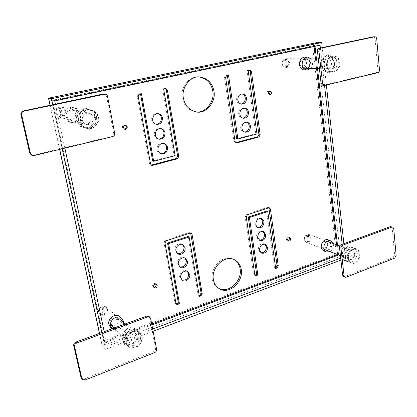 <?xml version="1.0" encoding="UTF-8"?>
<svg xmlns="http://www.w3.org/2000/svg" width="417" height="417" viewBox="0 0 417 417"><rect width="100%" height="100%" fill="white"/><g stroke="black" fill="none" stroke-linecap="round" stroke-linejoin="round"><path stroke-width="0.31" stroke-dasharray="2.08 1.56" d="M333.136 243.465L333.407 244.696C333.574 247.635 332.458 249.945 330.05 251.613M325.651 247.531C325.891 244.174 327.34 242.621 329.998 242.871L331.692 245.326C331.442 248.688 329.983 250.236 327.314 249.96L325.651 247.531M112.095 328.831L112.095 328.831C116.035 332.756 123.531 328.46 123.515 322.617M112.918 325.166C112.011 321.476 117.271 317.566 120.028 320.319L121.076 322.19C121.972 325.896 116.661 329.811 113.904 326.97L112.918 325.166M75.055 107.972C70.416 106.481 65.036 112.011 66.392 116.958C67.007 119.715 68.758 121.602 71.635 122.629C76.452 124.443 82.05 118.892 80.726 113.784C80.064 110.839 78.172 108.905 75.055 107.972L73.413 107.622C68.8 106.137 63.452 111.631 64.802 116.546C65.417 119.283 67.153 121.159 70.02 122.181C74.805 123.985 80.372 118.47 79.053 113.398C78.396 110.474 76.514 108.545 73.413 107.622M69.019 116.379C68.956 112.402 70.812 110.5 74.58 110.677C76.535 111.282 77.724 112.507 78.135 114.357C78.172 118.412 76.259 120.294 72.407 120.002C70.546 119.361 69.415 118.152 69.019 116.379M310.707 68.393C312.161 66.611 312.766 64.625 312.521 62.441L311.087 58.886M304.056 64.317C304.071 61.408 305.218 59.787 307.491 59.449C309.258 59.678 310.311 60.809 310.649 62.858C310.623 65.787 309.461 67.403 307.167 67.71C305.426 67.465 304.389 66.334 304.056 64.317M199.19 295.46L198.299 295.789L188.057 236.449M199.368 296.487L198.299 295.789M176.099 303.732L174.947 302.601L163.949 242.413L165.283 240.171L166.3 240.729M266.552 211.122L274.48 267.891L275.569 267.49M275.705 268.475L274.48 267.891M254.938 275.006L254.255 274.892L253.588 273.896L245.045 216.35L246.275 214.239L267.532 207.437L268.762 207.864M228.474 74.852L225.701 75.133L224.393 77.301L233.901 141.316L235.052 142.661L235.678 142.645M248.157 70.577L246.921 70.536L255.746 133.742L256.981 133.972M249.34 70.322L246.921 70.536M227.322 75.102L227.275 74.794M165.304 88.566L162.578 88.826L174.051 155.312L175.109 155.619M163.626 88.93L162.578 88.826M141.452 93.742L138.684 94.007C137.636 94.362 137.162 95.133 137.256 96.317L149.567 163.693L150.673 165.028L151.204 165.111M140.519 93.945L140.456 93.622M52.709 104.709L62.206 148.78M101.816 332.558L105.433 349.342L153.112 331.27M340.918 260.104L345.5 258.363L343.884 243.69M326.381 85.084L322.247 47.606M342.18 244.31L343.592 257.018L340.694 258.113M152.685 329.055L107.32 346.178L104.208 331.677M64.849 148.144L55.409 104.135M320.381 48.002L324.546 85.501M48.508 98.235L51.88 100.82L312.661 46.245L336.316 253.984L103.598 340.767L102.092 345.599L105.433 349.342M336.316 253.984L340.517 256.403L345.5 258.363M54.726 100.945L51.864 100.382L52.636 100.977L104.443 341.648L104.099 342.764L107.32 346.178M340.428 255.777L343.592 257.018M336.535 244.737L337.645 254.506L337.952 254.709M52.636 100.977L314.032 46.219L314.882 45.401L320.079 45.291M312.661 46.245L316.102 42.774M157.902 113.653L157.397 113.528C153.519 113.523 151.585 115.697 151.6 120.039C152.028 122.176 153.3 123.557 155.416 124.193L155.932 124.271M160.764 128.613L160.253 128.467C156.281 128.342 154.285 130.495 154.264 134.936C154.655 136.938 155.838 138.282 157.819 138.955L158.34 139.054M163.573 143.412L163.063 143.239C159.013 142.995 156.959 145.137 156.896 149.661C157.251 151.548 158.356 152.841 160.211 153.545L160.733 153.67M187.322 271.41L186.821 271.05C183.662 268.84 178.851 273.125 179.68 277.013L181.452 279.776L182 280.062M184.887 258.045L184.382 257.706C181.197 255.574 176.469 259.838 177.298 263.711L179.19 266.578L179.737 266.849M182.411 244.534L181.911 244.211C178.7 242.173 174.066 246.411 174.895 250.263L176.917 253.244L177.454 253.5M264.821 244.096L264.242 243.773C260.578 243.257 258.597 245.201 258.305 249.601L260.37 252.582L260.995 252.796M262.913 231.326L262.329 231.018C258.686 230.554 256.726 232.509 256.46 236.882L258.634 239.952L259.259 240.15M260.979 218.425L260.396 218.133C256.773 217.726 254.839 219.691 254.594 224.028L255.496 226.16L257.513 227.374M242.037 93.914L241.433 93.809C238.211 94.044 236.595 96.092 236.585 99.96C236.992 102.212 238.237 103.567 240.322 104.026L240.932 104.047M244.221 108.112L243.617 107.982C240.338 108.139 238.68 110.182 238.639 114.112C239.014 116.26 240.192 117.584 242.183 118.084L242.798 118.126M246.379 122.16L245.78 122.009C242.439 122.087 240.739 124.125 240.672 128.118C241.016 130.161 242.136 131.454 244.034 131.986L244.649 132.048M199.196 76.947L198.628 76.905C189.808 75.284 179.816 87.664 182.286 97.948C183.756 105.392 188.031 109.984 195.12 111.74L195.682 111.813M234.135 259.624L233.572 259.317C223.986 253.406 209.845 266.948 212.269 278.89C212.863 282.71 214.802 285.723 218.086 287.923L218.649 288.236M289.101 237.591L288.548 237.153C287.204 236.997 286.479 237.742 286.37 239.384L287.198 240.562L287.902 240.625M269.314 91.146L268.694 90.942C267.506 91.042 266.911 91.818 266.896 93.278L268.324 94.841L268.975 94.742M125.267 125.09L124.803 124.918C123.166 124.839 122.348 125.694 122.353 127.482L123.828 129.098L124.313 129.155M155.979 284.123L155.557 283.68C153.743 283.148 152.747 283.92 152.57 285.989L153.764 287.261M190.632 233.004L189.068 232.556L165.283 240.171M268.866 207.833L267.532 207.437M236.7 138.772L255.746 133.742M152.669 160.962L174.051 155.312M306.563 62.795C306.224 60.767 305.176 59.641 303.42 59.417C301.157 59.751 300.021 61.356 300.005 64.239C300.344 66.24 301.376 67.361 303.107 67.606C305.39 67.304 306.542 65.698 306.563 62.795M327.72 243.82L326.026 241.386C323.383 241.135 321.945 242.673 321.705 246.004L323.368 248.417C326.021 248.694 327.475 247.161 327.72 243.82M118.397 319.74L117.359 317.884C114.618 315.153 109.4 319.015 110.302 322.68L111.282 324.468C114.023 327.288 119.293 323.42 118.397 319.74M110.349 327.147C114.665 331.624 122.994 325.521 121.587 319.714L119.929 316.764M323.879 250.93C327.043 252.546 331.379 247.797 330.749 243.7C330.535 241.865 329.644 240.583 328.075 239.853M304.311 69.978C307.918 69.514 309.737 66.991 309.784 62.399C309.247 59.193 307.59 57.416 304.811 57.072M75.659 113.773C75.248 111.938 74.07 110.724 72.131 110.124C68.393 109.947 66.553 111.829 66.616 115.77C67.012 117.526 68.133 118.72 69.978 119.356C73.804 119.648 75.696 117.787 75.659 113.773M359.949 254C360.674 259.093 355.341 265.061 351.5 263.075C349.665 262.173 348.622 260.615 348.383 258.394C347.627 253.333 352.944 247.359 356.728 249.241C358.641 250.127 359.715 251.712 359.949 254M310.284 237.231C309.878 232.837 303.738 234.98 304.405 239.306C304.837 243.7 310.946 241.516 310.284 237.231M304.285 239.572C304.535 235.892 306.135 234.203 309.096 234.495L311.009 237.195C310.748 240.89 309.133 242.574 306.156 242.251L304.285 239.572M309.19 241.563L308.345 241.86L307.584 235.751L308.429 235.454L309.19 241.563L308.147 241.162L307.392 235.063L308.429 235.454M307.392 235.063L306.547 235.36L307.584 235.751M308.345 241.86L307.308 241.459L308.147 241.162M306.547 235.36L307.308 241.459M347.715 256.413C348.028 252.415 349.733 250.554 352.839 250.825L354.81 253.729C354.486 257.742 352.766 259.598 349.639 259.291L347.715 256.413L347.424 257.513L347.762 258.149C347.762 253.536 349.608 250.461 353.298 248.928L356.097 249.006C358.01 249.892 359.084 251.482 359.318 253.765C360.043 258.853 354.716 264.811 350.879 262.83L348.732 261.016L347.762 258.149M126.247 342.769C124.516 335.56 134.722 327.788 140.065 333.042L142.124 336.738C143.834 343.994 133.435 351.797 128.102 346.23L126.247 342.769M98.907 311.833C99.804 316.769 107.93 313.865 106.736 309.07C105.882 304.144 97.703 306.995 98.907 311.833M107.497 309.06C108.498 313.12 102.671 317.332 99.627 314.199L98.542 312.224C97.531 308.189 103.286 303.983 106.335 307.006L107.497 309.06M102.222 307.861L103.348 307.465L104.803 314.309L103.682 314.705L102.222 307.861L101.54 307.225L102.999 314.058L103.682 314.705M102.999 314.058L104.114 313.662L104.803 314.309M103.348 307.465L102.66 306.834L101.54 307.225M104.114 313.662L102.66 306.834M137.084 336.05C138.136 340.486 131.793 345.245 128.525 341.872L127.362 339.725C126.304 335.31 132.575 330.561 135.848 333.814L137.084 336.05L141.686 336.342C143.396 343.598 133.013 351.385 127.68 345.818L125.83 342.362L125.715 339.871C126.778 335.075 129.421 332.172 133.648 331.155C135.916 330.738 137.907 331.234 139.632 332.657L141.686 336.342M80.58 121.321C78.912 115.118 85.615 108.139 91.365 109.968C95.269 111.12 97.63 113.554 98.438 117.276C100.059 123.713 93.043 130.714 87.038 128.415C83.483 127.128 81.331 124.761 80.58 121.321M56.201 113.116C57.265 118.866 66.298 116.859 64.906 111.224C63.9 105.485 54.799 107.424 56.201 113.116M65.714 111.13C65.761 115.535 63.676 117.568 59.454 117.229C57.426 116.525 56.196 115.217 55.758 113.299C55.675 108.999 57.687 106.94 61.799 107.127C63.947 107.784 65.25 109.118 65.714 111.13M59.714 108.441L60.965 108.17L62.67 116.187L61.424 116.463L59.714 108.441L59.089 108.295L60.799 116.296L61.424 116.463M60.799 116.296L62.67 116.187M60.965 108.17L59.089 108.295M62.039 116.025L60.335 108.029M93.153 117.604C93.173 122.509 90.875 124.782 86.251 124.433C84.036 123.661 82.696 122.207 82.227 120.07C82.17 115.269 84.39 112.965 88.894 113.158C91.245 113.883 92.663 115.363 93.153 117.604L98.031 117.182C99.653 123.609 92.642 130.599 86.647 128.3C83.092 127.018 80.945 124.657 80.194 121.217C78.526 115.024 85.219 108.055 90.963 109.885C94.862 111.037 97.218 113.466 98.031 117.182M339.991 62.607C339.886 68.367 337.619 71.531 333.199 72.11C329.899 71.609 327.939 69.399 327.324 65.474C327.387 59.798 329.597 56.613 333.944 55.925C337.348 56.347 339.365 58.578 339.991 62.607M288.7 62.519C288.225 57.51 281.543 58.933 282.299 63.91C282.809 68.925 289.45 67.45 288.7 62.519M282.153 64.015C282.153 60.846 283.409 59.073 285.932 58.703C287.897 58.948 289.075 60.189 289.466 62.42C289.455 65.62 288.173 67.387 285.624 67.721C283.696 67.445 282.538 66.214 282.153 64.015M287.459 66.626L286.547 66.824L285.671 59.824L286.588 59.626L287.459 66.626L286.401 66.6L285.53 59.615L286.588 59.626M285.53 59.615L284.613 59.813L285.671 59.824M286.547 66.824L285.483 66.798L286.401 66.6M284.613 59.813L285.483 66.798M326.766 64.864C326.808 61.377 328.169 59.433 330.843 59.026C332.917 59.297 334.147 60.658 334.533 63.108C334.476 66.621 333.094 68.56 330.394 68.925C328.356 68.628 327.147 67.278 326.766 64.864L326.37 65.281L326.678 65.464C326.375 62.274 327.366 59.563 329.638 57.332L333.292 55.925C336.696 56.347 338.708 58.573 339.334 62.597C339.229 68.346 336.972 71.51 332.552 72.089L329.049 70.567L326.678 65.464M148.864 316.367L149.578 317.592L155.562 348.377C155.682 349.847 155.046 350.932 153.649 351.646L84.171 378.938L81.398 378.355M104.198 93.961C105.491 94.258 106.278 95.029 106.559 96.28L113.685 132.94C113.836 134.649 113.132 135.791 111.568 136.354L33.313 155.197L31.27 154.973M373.288 36.816C374.31 36.91 374.909 37.598 375.097 38.864L377.896 69.821C377.906 71.265 377.369 72.198 376.296 72.61L322.847 85.407M391.162 226.603L392.188 228.104L394.607 254.881L393.127 257.57L344.651 276.612L343.53 276.622M326.193 68.56L327.408 68.847C331.817 69.097 333.027 60.924 329.149 59.303L327.845 59.005C323.441 58.833 322.331 67.001 326.193 68.56M332.146 59.323C336.039 60.955 334.82 69.175 330.394 68.925L329.175 68.638C325.302 67.069 326.422 58.854 330.843 59.026L332.146 59.323M334.846 67.048L336.978 67.101L334.538 70.098L331.207 73.079L329.091 73.006L331.536 70.009L334.846 67.048L333.928 62.524C333.527 59.589 332.24 57.551 330.071 56.404L327.11 54.815L329.232 54.809L336.019 58.005L333.881 57.994L333.928 62.524C334.153 65.49 333.36 67.987 331.536 70.009C329.607 71.87 327.522 72.35 325.27 71.453L322.289 69.926L321.356 65.354L321.272 60.788L323.378 60.809L326.746 57.807L329.232 54.809M336.978 67.101L336.941 62.566L336.019 58.005M333.881 57.994L330.071 56.404C327.83 55.471 325.724 55.935 323.764 57.791L321.272 60.788M327.11 54.815L323.764 57.791C321.919 59.834 321.111 62.352 321.356 65.354C321.778 68.31 323.086 70.343 325.27 71.453L329.091 73.006M323.378 60.809L324.322 65.417L324.395 69.983L322.289 69.926M324.395 69.983L331.207 73.079M336.941 62.566C336.54 59.615 335.252 57.562 333.079 56.415C330.827 55.471 328.716 55.941 326.746 57.807C324.89 59.86 324.082 62.394 324.322 65.417C324.744 68.388 326.052 70.437 328.247 71.552C330.504 72.449 332.599 71.964 334.538 70.098C336.363 68.06 337.165 65.552 336.941 62.566M87.606 112.903L87.059 112.752C80.345 111.063 77.698 122.014 84.161 123.865L84.437 123.943C91.135 125.955 94.206 114.878 87.606 112.903M85.975 124.349C79.475 122.489 82.144 111.459 88.894 113.158L89.447 113.315C96.082 115.3 92.991 126.45 86.251 124.433L85.975 124.349M76.165 115.134L77.416 115.436L85.276 108.112L83.989 107.847L76.165 115.134L77.009 120.383C77.859 123.813 79.882 126.111 83.087 127.284L89.592 129.333L78.365 125.746L77.009 120.383C76.42 116.89 77.359 113.904 79.824 111.428C82.462 109.155 85.417 108.503 88.685 109.478L93.877 111.209L95.983 121.712L97.317 122.045L89.592 129.333M77.416 115.436L79.626 126.101M78.365 125.746L83.087 127.284C86.361 128.207 89.29 127.529 91.876 125.262L95.983 121.712M88.289 128.962L91.876 125.262C94.294 122.806 95.222 119.856 94.659 116.406C93.856 113.012 91.86 110.703 88.685 109.478L83.989 107.847M97.317 122.045L95.206 111.485L93.877 111.209M95.206 111.485L85.276 108.112M78.782 120.847C79.637 124.302 81.669 126.617 84.891 127.8C88.18 128.723 91.13 128.04 93.731 125.757C96.165 123.281 97.104 120.31 96.535 116.838C95.728 113.419 93.726 111.094 90.531 109.864C87.242 108.884 84.27 109.541 81.617 111.829C79.136 114.326 78.188 117.333 78.782 120.847M131.861 331.051C127.446 330.123 123.051 336.889 126.586 340.011L128.697 341.049C133.174 341.94 137.49 335.075 133.862 332.015L131.861 331.051M130.646 342.915L128.525 341.872C124.975 338.734 129.4 331.922 133.836 332.849L135.848 333.814C139.487 336.889 135.15 343.801 130.646 342.915M121.733 334.835L123.093 336.133L126.904 332.662L130.135 328.679L128.749 327.418L124.964 330.858L121.733 334.835L122.379 339.026C123.098 341.883 124.876 343.598 127.706 344.176L132.361 345.151L133.758 346.485L124.944 345.073L123.578 343.738L122.379 339.026C121.889 336.076 122.754 333.355 124.964 330.858C127.331 328.518 129.958 327.538 132.851 327.929L137.495 328.945L139.268 337.78L140.691 339.073L137.516 343.045L133.758 346.485M123.093 336.133L124.944 345.073M123.578 343.738L127.706 344.176C130.604 344.52 133.211 343.525 135.535 341.189L139.268 337.78M132.361 345.151L135.535 341.189C137.709 338.719 138.559 336.029 138.095 333.11C137.412 330.269 135.661 328.544 132.851 327.929L128.749 327.418M140.691 339.073L138.918 330.207L137.495 328.945M138.918 330.207L130.135 328.679M124.302 340.882C125.022 343.759 126.804 345.484 129.651 346.058C132.559 346.397 135.181 345.396 137.516 343.045C139.705 340.553 140.565 337.843 140.096 334.914C139.408 332.057 137.657 330.321 134.832 329.706C131.923 329.321 129.28 330.306 126.904 332.662C124.678 335.179 123.813 337.916 124.302 340.882M347.007 258.243C351.02 259.562 354.017 251.097 349.941 249.741L349.754 249.679C345.782 248.329 342.706 256.742 346.762 258.159L347.007 258.243M352.652 250.763L352.839 250.825C356.926 252.181 353.913 260.693 349.889 259.374L349.639 259.291C345.578 257.868 348.669 249.402 352.652 250.763M354.935 255.866L356.999 256.653L354.773 259.864L351.698 262.752L349.649 261.939L351.88 258.738L354.935 255.866L354.101 251.811C353.752 249.293 352.589 247.688 350.614 247L356.17 248.813L354.106 248.052L354.101 251.811C354.294 254.386 353.548 256.695 351.88 258.738C350.108 260.651 348.195 261.376 346.146 260.922L343.462 260.224L342.607 256.132L342.586 252.353L344.624 253.135L347.736 250.226L349.999 247.01M356.999 256.653L357.009 252.9L356.17 248.813M354.106 248.052L350.614 247C348.57 246.51 346.647 247.224 344.849 249.142L342.586 252.353M347.94 246.254L344.849 249.142C343.155 251.206 342.404 253.536 342.607 256.132C342.977 258.67 344.161 260.265 346.146 260.922L349.649 261.939M344.624 253.135L345.479 257.258L345.495 261.037L343.462 260.224M345.495 261.037L351.698 262.752M357.009 252.9C356.66 250.367 355.498 248.756 353.517 248.068C351.468 247.578 349.54 248.297 347.736 250.226C346.032 252.301 345.276 254.641 345.479 257.258C345.849 259.807 347.033 261.407 349.024 262.064C351.078 262.522 352.996 261.787 354.773 259.864C356.452 257.81 357.197 255.485 357.009 252.9M175.964 303.326L174.947 302.601M164.96 242.975L163.949 242.413M254.777 274.506L253.588 273.896M246.233 216.809L245.045 216.35M226.895 75.196L225.701 75.133M225.587 77.364L224.393 77.301M249.689 70.244L248.449 70.202M235.094 141.566L233.901 141.316M165.351 88.555L164.293 88.451M139.674 94.133L138.684 94.007M138.241 96.447L137.256 96.317M150.563 164.032L149.567 163.693M50.144 105.251L59.704 149.385M99.554 333.386L102.28 345.98L340.517 256.403L316.524 42.69M151.892 324.973L104.141 342.852L51.89 100.372L314.924 45.396L315.033 46.35M151.699 323.993L104.443 341.648M103.598 340.767L51.88 100.82M316.456 58.922L317.546 68.581M337.489 245.092L338.604 254.964M314.032 46.219L314.074 46.553M315.471 58.917L316.566 68.555M190.136 233.082L189.068 232.556M247.463 214.692L246.275 214.239M359.318 253.765L354.81 253.729M125.83 342.362L127.362 339.725M80.194 121.217L82.227 120.07M339.334 62.597L334.533 63.108M84.171 378.938L85.037 380.033M150.626 318.452L149.578 317.592M154.697 352.605L153.649 351.646M155.562 348.377L156.615 349.326M33.313 155.197L34.069 155.567M107.55 96.426L106.559 96.28M112.564 136.64L111.568 136.354M113.685 132.94L114.685 133.211M377.891 72.662L376.296 72.61M377.896 69.821L379.491 69.863M376.707 38.817L375.097 38.864M323.326 85.365L324.827 85.459M394.654 258.118L393.127 257.57M394.607 254.881L396.14 255.418M393.731 228.579L392.188 228.104M344.651 276.612L346.1 277.237M175.494 303.498L176.516 304.233M254.255 274.892L255.439 275.501M250.018 70.218L248.772 70.171M165.841 88.529L164.788 88.425M51.864 100.382L104.099 342.764M102.092 345.599L99.455 333.423M59.595 149.411L50.035 105.272M51.87 100.372L314.882 45.401M155.416 124.193L156.438 124.407M157.819 138.955L158.846 139.215M160.211 153.545L161.238 153.852M181.452 279.776L182.495 280.438M179.19 266.578L180.233 267.208M176.917 253.244L177.955 253.833M260.37 252.582L261.568 253.135M258.634 239.952L259.838 240.468M256.888 227.192L258.092 227.677M240.322 104.026L241.537 104.172M242.183 118.084L243.398 118.266M244.034 131.986L245.248 132.21M195.12 111.74L196.24 111.912M218.086 287.923L219.196 288.585M287.198 240.562L288.449 241.068M268.324 94.841L269.596 94.956M123.828 129.098L124.772 129.333M153.206 287.016L154.181 287.714M150.673 165.028L151.673 165.372M190.157 232.618L191.231 233.145M268.313 207.437L269.549 207.864M235.052 142.661L236.246 142.916M156.542 284.368L155.557 283.68M125.752 125.142L124.803 124.918M269.966 91.042L268.694 90.942M289.805 237.654L288.548 237.153M234.719 259.895L233.572 259.317M199.764 76.968L198.628 76.905M247 122.207L245.78 122.009M244.842 108.139L243.617 107.982M242.652 93.924L241.433 93.809M261.61 218.591L260.396 218.133M263.544 231.513L262.329 231.018M265.452 244.294L264.242 243.773M182.959 244.774L181.911 244.211M185.435 258.305L184.382 257.706M187.879 271.686L186.821 271.05M164.1 143.516L163.063 143.239M161.285 128.697L160.253 128.467M158.424 113.711L157.397 113.528M303.42 59.417L307.491 59.449M303.107 67.606L307.167 67.71M326.026 241.386L329.998 242.871M323.368 248.417L327.314 249.96M117.359 317.884L120.028 320.319M111.282 324.468L113.904 326.97M71.635 122.629L70.02 122.181M72.131 110.124L74.58 110.677M69.978 119.356L72.407 120.002M309.096 234.495L327.209 241.255M339.798 245.952L349.941 249.741M353.298 248.928C349.18 250.341 347.22 253.202 347.424 257.513L348.732 261.016M356.097 249.006L356.728 249.241M350.879 262.83L351.5 263.075M306.156 242.251L324.16 249.303M340.418 255.678L346.762 258.159M99.627 314.199L110.437 324.551M114.091 328.049L126.586 340.011M125.715 339.871C126.481 335.179 129.124 332.276 133.648 331.155M127.68 345.818L128.102 346.23M139.632 332.657L140.065 333.042M106.335 307.006L117.375 317.035M125.064 324.019L133.862 332.015M59.454 117.229L84.437 123.943M86.647 128.3L87.038 128.415M90.963 109.885L91.365 109.968M61.799 107.127L87.059 112.752M285.932 58.703L303.899 58.833M318.327 58.938L327.845 59.005M329.638 57.332C327.194 59.469 326.104 62.117 326.37 65.281L327.23 68.169L329.049 70.567M333.292 55.925L333.944 55.925M332.552 72.089L333.199 72.11M285.624 67.721L303.54 68.2M319.417 68.628L327.408 68.847"/><path stroke-width="0.63" d="M330.05 251.613L326.516 251.972C324.994 251.232 324.124 249.96 323.91 248.162C323.258 244.07 327.595 239.285 330.728 240.838L333.136 243.465M121.722 318.374C117.38 314.095 109.145 320.23 110.568 326.021L112.058 328.794L110.349 327.147L108.832 324.353C107.414 318.588 115.603 312.5 119.929 316.764L121.722 318.374L123.39 321.345L123.515 322.617M311.087 58.886L307.538 57.082C303.972 57.624 302.179 60.178 302.158 64.739C302.685 67.893 304.311 69.665 307.027 70.061L310.707 68.393M167.551 243.064L178.429 303.06L179.456 303.79L168.572 243.627L167.551 243.064L188.057 236.449L189.12 236.986L199.368 296.487L200.916 295.919L202.188 293.74L192.023 234.26L191.231 233.145L190.136 233.082L166.3 240.729L164.96 242.975L175.964 303.326L176.516 304.233L177.861 304.374L176.839 303.644L176.099 303.732M202.188 293.74L201.109 293.047L190.632 233.004M201.109 293.047L199.842 295.22L199.19 295.46M178.429 303.06L176.839 303.644M179.456 303.79L177.861 304.374M248.224 217.033L256.674 274.407L257.868 275.017L249.418 217.497L248.224 217.033L266.552 211.122L267.782 211.56L275.705 268.475L277.091 267.964L275.569 267.49M277.091 267.964L278.264 265.91L270.414 209.021L269.549 207.864L268.762 207.864L247.463 214.692L246.233 216.809L254.777 274.506L255.439 275.501L256.439 275.543L254.938 275.006M278.264 265.91L277.034 265.337L268.866 207.833M277.034 265.337L275.866 267.38M256.674 274.407L255.251 274.933M257.868 275.017L256.439 275.543M228.474 74.852L226.895 75.196L225.587 77.364L235.094 141.566L236.246 142.916L236.882 142.901L258.941 137.005L260.187 134.9L251.467 71.714L250.018 70.218L248.157 70.577L256.981 133.972L237.898 139.017L228.474 74.852M236.882 142.901L235.688 142.64L257.706 136.771L258.941 134.67L250.221 71.667L249.34 70.322M237.898 139.017L236.7 138.772L227.322 75.102M167.389 90.077L165.841 88.529L163.626 88.93L175.109 155.619L153.675 161.29L141.452 93.742L139.674 94.133C138.621 94.487 138.147 95.258 138.241 96.447L150.563 164.032L151.673 165.372L152.617 165.398L177.397 158.783L178.747 156.542L167.389 90.077L166.331 89.968L165.304 88.566M151.204 165.111L176.334 158.465L177.678 156.234L166.331 89.968M153.675 161.29L152.669 160.962L140.519 93.945M322.247 47.606L321.689 42.555L51.421 98.746L52.709 104.709M62.206 148.78L101.816 332.558M153.112 331.27L340.918 260.104M343.884 243.69L326.381 85.084M340.694 258.113L152.685 329.055M104.208 331.677L64.849 148.144M55.409 104.135L54.726 100.945L320.079 45.291L320.381 48.002M324.546 85.501L342.18 244.31M51.421 98.746L48.508 98.235L50.035 105.272M337.952 254.709L340.428 255.777M316.102 42.774L321.689 42.555M155.932 124.271C159.612 124.026 161.421 121.847 161.358 117.735C160.993 115.759 159.841 114.399 157.902 113.653M162.401 117.928C162.385 122.353 160.399 124.511 156.438 124.407C154.316 123.771 153.044 122.384 152.617 120.242C152.601 115.884 154.54 113.705 158.424 113.711C160.634 114.31 161.958 115.712 162.401 117.928M158.34 139.054C162.109 138.918 163.98 136.745 163.949 132.543C163.62 130.698 162.557 129.39 160.764 128.613M164.991 132.783C164.944 137.297 162.896 139.44 158.846 139.215C156.86 138.538 155.671 137.193 155.28 135.181C155.306 130.73 157.308 128.572 161.285 128.697C163.355 129.338 164.59 130.703 164.991 132.783M160.733 153.67C164.579 153.628 166.508 151.465 166.513 147.185C166.211 145.465 165.231 144.204 163.573 143.412M167.556 147.472C167.467 152.069 165.361 154.196 161.238 153.852C159.383 153.143 158.272 151.845 157.918 149.953C157.98 145.413 160.039 143.271 164.1 143.516C166.039 144.193 167.191 145.512 167.556 147.472M182 280.062C186.196 280.631 188.421 278.572 188.682 273.875L187.322 271.41M189.735 274.516C190.553 278.436 185.685 282.747 182.495 280.438L180.717 277.67C179.883 273.771 184.71 269.471 187.879 271.686L189.735 274.516M179.737 266.849C183.923 267.38 186.128 265.311 186.363 260.641L184.887 258.045M187.421 261.245C188.234 265.155 183.454 269.434 180.233 267.208L178.335 264.331C177.506 260.448 182.239 256.174 185.435 258.305L187.421 261.245M177.454 253.5C181.624 253.984 183.814 251.904 184.022 247.26L182.411 244.534M185.075 247.828C185.893 251.717 181.197 255.975 177.955 253.833L175.927 250.846C175.098 246.984 179.743 242.73 182.959 244.774L185.075 247.828M260.995 252.796C264.404 252.801 266.192 250.805 266.364 246.791L264.821 244.096M267.578 247.328C267.271 251.769 265.269 253.703 261.568 253.135L259.504 250.148C259.801 245.733 261.782 243.783 265.452 244.294L267.578 247.328M259.259 240.15C262.642 240.124 264.414 238.117 264.571 234.13L262.913 231.326M265.785 234.63C265.504 239.04 263.518 240.99 259.838 240.468L257.659 237.393C257.93 233.009 259.895 231.049 263.544 231.513L265.785 234.63M257.513 227.374C260.87 227.312 262.621 225.3 262.757 221.344L260.979 218.425M263.977 221.808C263.716 226.181 261.751 228.141 258.092 227.677L256.523 226.405L255.798 224.508C256.043 220.16 257.982 218.19 261.61 218.591L263.231 219.868L263.977 221.808M240.932 104.047C243.872 103.489 245.316 101.446 245.264 97.906C244.946 95.905 243.872 94.576 242.037 93.914M246.489 98.031C246.457 101.951 244.805 104 241.537 104.172C239.447 103.713 238.201 102.353 237.794 100.09C237.81 96.212 239.426 94.159 242.652 93.924C244.8 94.351 246.077 95.717 246.489 98.031M242.798 118.126C245.801 117.63 247.286 115.587 247.255 111.985C246.968 110.088 245.957 108.801 244.221 108.112M248.485 112.152C248.423 116.135 246.728 118.173 243.398 118.266C241.407 117.766 240.223 116.442 239.848 114.284C239.89 110.343 241.552 108.295 244.842 108.139C246.89 108.613 248.105 109.947 248.485 112.152M244.649 132.048C247.708 131.616 249.236 129.572 249.23 125.913C248.965 124.115 248.011 122.864 246.379 122.16M250.455 126.122C250.372 130.167 248.636 132.194 245.248 132.21C243.346 131.673 242.225 130.38 241.881 128.332C241.949 124.323 243.653 122.285 247 122.207C248.954 122.718 250.106 124.021 250.455 126.122M195.682 111.813C204.841 113.893 215.094 101.618 212.785 91.052C211.299 83.197 206.769 78.495 199.196 76.947M213.947 91.161C216.277 102.024 205.623 114.43 196.24 111.912C189.136 110.156 184.851 105.543 183.381 98.084C180.905 87.763 190.929 75.347 199.764 76.968C207.624 78.266 212.352 82.999 213.947 91.161M218.649 288.236C228.48 294.24 242.355 280.761 240.124 268.918C239.567 264.977 237.57 261.876 234.135 259.624M241.281 269.523C243.554 281.694 229.058 295.325 219.196 288.585C215.907 286.385 213.963 283.362 213.368 279.531C210.95 267.558 225.123 253.979 234.719 259.895C238.493 262.1 240.682 265.311 241.281 269.523M287.902 240.625C288.898 240.291 289.393 239.53 289.382 238.336L289.101 237.591M290.644 238.837C290.529 240.484 289.799 241.229 288.449 241.068L287.621 239.89C287.73 238.243 288.46 237.497 289.805 237.654L290.644 238.837M268.975 94.742L270.133 92.511L269.314 91.146M271.41 92.616C271.394 94.08 270.789 94.862 269.596 94.956L268.167 93.387C268.178 91.928 268.783 91.146 269.966 91.042L271.41 92.616M124.313 129.155C125.705 128.942 126.367 128.071 126.304 126.544L125.267 125.09M127.258 126.773C127.253 128.577 126.424 129.432 124.772 129.333L123.291 127.711C123.291 125.918 124.11 125.064 125.752 125.142L127.258 126.773M153.764 287.261C155.353 287.277 156.167 286.427 156.208 284.717L155.979 284.123M157.193 285.41C157.011 287.49 156.005 288.256 154.181 287.714L153.545 286.682C153.722 284.608 154.717 283.836 156.542 284.368L157.193 285.41M267.782 211.56L249.418 217.497M189.12 236.986L168.572 243.627M330.728 240.838L328.075 239.853C324.947 238.31 320.626 243.064 321.283 247.14C321.497 248.928 322.362 250.19 323.879 250.93L326.516 251.972M307.538 57.082L304.811 57.072C301.262 57.614 299.479 60.152 299.458 64.682C299.99 67.82 301.606 69.587 304.311 69.978L307.027 70.061M81.873 378.631L74.554 346.574C74.382 345.005 75.081 343.848 76.65 343.092L147.738 316.936L149.912 317.228L150.626 318.452L156.615 349.326C156.735 350.796 156.099 351.891 154.697 352.605L85.037 380.033L82.253 379.449L81.018 377.536L73.71 345.578C73.543 344.015 74.236 342.857 75.8 342.107L146.695 316.081L148.864 316.367L149.912 317.228M82.253 379.449L81.018 377.536M30.451 153.362L21.653 114.811C21.434 112.955 22.21 111.735 23.988 111.157L105.188 94.096C106.481 94.398 107.268 95.17 107.55 96.426L114.685 133.211C114.842 134.931 114.133 136.072 112.564 136.64L34.069 155.567L32.02 155.343L30.451 153.362L29.706 152.997L20.928 114.586C20.709 112.741 21.486 111.527 23.253 110.948L103.291 93.992L105.188 94.096M32.02 155.343L31.27 154.973L29.706 152.997M376.707 38.817L379.491 69.863C379.501 71.312 378.97 72.245 377.891 72.662L324.348 85.501L322.576 83.483L318.963 51.176C318.927 49.633 319.5 48.648 320.694 48.231L374.893 36.759C375.915 36.858 376.52 37.546 376.707 38.817M324.348 85.501L322.847 85.407L321.074 83.395L317.457 51.187C317.42 49.649 317.994 48.669 319.187 48.252L373.038 36.842L374.893 36.759M393.731 228.579L396.14 255.418L394.654 258.118L346.1 277.237L344.984 277.242L344.061 275.835L340.96 248.089C340.934 246.744 341.466 245.795 342.555 245.253L391.855 227.114L392.705 227.072L393.731 228.579M344.984 277.242L343.53 276.622L342.612 275.215L339.506 247.536C339.48 246.197 340.006 245.253 341.096 244.711L390.312 226.639L392.705 227.072M192.023 234.26L190.95 233.734M200.916 295.919L199.842 295.22M270.414 209.021L269.179 208.594M251.467 71.714L250.221 71.667M260.187 134.9L258.941 134.67M178.747 156.542L177.678 156.234M316.524 42.69L48.617 98.198L50.144 105.251M59.704 149.385L99.554 333.386M338.604 254.964L151.892 324.973M337.535 254.547L151.699 323.993M315.033 46.35L316.456 58.922M317.546 68.581L337.489 245.092M314.074 46.553L315.471 58.917M316.566 68.555L336.535 244.737M151.616 165.059L152.617 165.398M257.706 136.771L258.941 137.005M177.397 158.783L176.334 158.465M76.65 343.092L75.8 342.107M73.71 345.578L74.554 346.574M146.695 316.081L147.738 316.936M23.988 111.157L23.253 110.948M20.928 114.586L21.653 114.811M103.291 93.992L104.271 94.127M373.038 36.842L374.643 36.79M322.576 83.483L321.074 83.395M320.694 48.231L319.187 48.252M317.457 51.187L318.963 51.176M390.312 226.639L391.855 227.114M344.061 275.835L342.612 275.215M342.555 245.253L341.096 244.711M339.506 247.536L340.96 248.089M99.455 333.423L59.595 149.411M316.336 42.711L48.544 98.193M327.209 241.255L339.798 245.952M324.16 249.303L340.418 255.678M110.437 324.551L114.091 328.049M117.375 317.035L125.064 324.019M303.899 58.833L318.327 58.938M303.54 68.2L319.417 68.628"/></g></svg>
